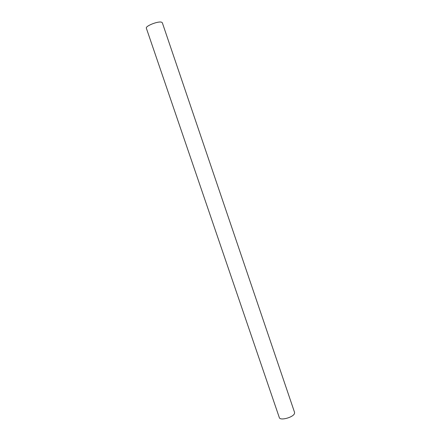 <?xml version="1.0" encoding="UTF-8"?>
<svg xmlns="http://www.w3.org/2000/svg" width="441" height="441" viewBox="0 0 441 441"><rect width="100%" height="100%" fill="white"/><g stroke="black" fill="none" stroke-linecap="round" stroke-linejoin="round"><path stroke-width="0.66" d="M294.489 413.493L294.566 412.396L162.338 22.794L161.682 22.248C158.528 20.793 145.1 26.058 146.362 28.235L279.313 417.588C279.98 420.984 293.287 417.418 294.489 413.493"/></g></svg>
